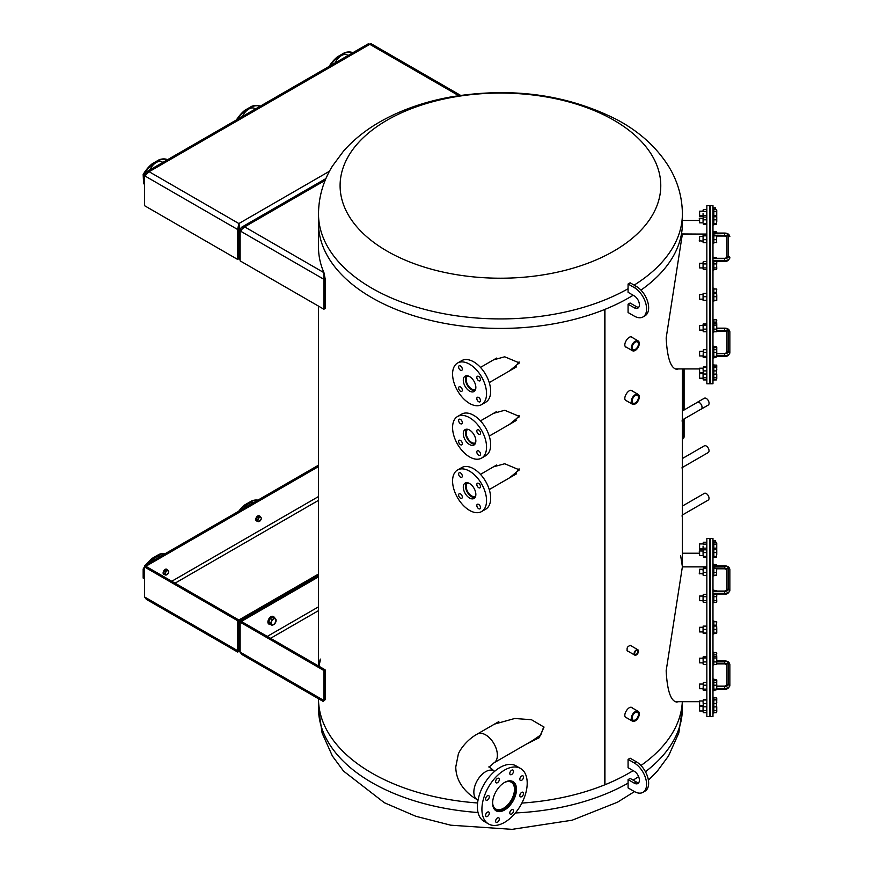<?xml version="1.0" encoding="UTF-8"?>
<svg xmlns="http://www.w3.org/2000/svg" width="873" height="873" viewBox="0 0 873 873"><rect width="100%" height="100%" fill="white"/><g stroke="black" fill="none" stroke-linecap="round" stroke-linejoin="round"><path stroke-width="1.31" d="M682.38 458.358L682.337 466.782M682.14 468.834L682.304 467.513M513.128 422.292L519.086 415.843M513.128 368.81L519.086 362.36M513.128 475.774L519.086 469.325M532.235 740.751L540.813 734.946L543.792 726.62M604.934 784.772L604.934 309.38A181.944 105.044 0 0 0 633.143 295.249A181.944 105.044 180 0 1 629.095 297.66A181.944 105.044 180 0 1 430.815 320.435A181.944 105.044 180 0 1 318.503 223.39A181.944 105.044 0 0 0 416.356 316.539A181.944 105.044 0 0 0 604.673 309.489L604.673 784.871A181.944 105.044 0 0 1 521.868 803.084A181.944 105.044 0 0 0 633.143 770.63A181.944 105.044 0 0 1 604.934 784.772L604.673 784.554M640.957 765.501A181.944 105.044 0 0 0 682.315 701.696A181.944 105.044 0 0 1 640.957 765.501M478.033 812.523A181.944 105.044 0 0 1 318.503 708.276L318.503 698.771A181.944 105.044 0 0 0 477.596 802.985A181.944 105.044 0 0 1 318.503 698.771L318.503 698.738M640.957 290.12A181.944 105.044 0 0 0 682.391 223.39A181.944 105.044 180 0 1 640.957 290.12M145.846 175.047L144.602 174.327L144.602 175.779L237.62 229.479L238.853 228.759L238.875 223.543L240.119 229.479L241.777 227.133L244.636 226.871L240.119 230.919L240.119 260.863L323.883 309.228L325.127 308.507A181.944 105.044 180 0 1 325.116 308.518L325.127 278.574A181.944 105.044 180 0 1 325.116 278.552L323.883 279.284L323.938 272.66A181.944 105.044 180 0 1 318.503 247.157L318.503 213.885C318.667 196.785 323.305 180.875 332.395 166.132L343.58 151.029C354.7 138.534 368.297 127.993 384.371 119.415C404.188 108.852 426.308 101.377 450.752 96.968C512.08 86.864 567.679 94.535 617.527 119.972C639.505 131.79 656.518 147.221 668.565 166.263C677.612 180.962 682.217 196.84 682.391 213.885A181.944 105.044 180 0 1 634.136 285.122M323.883 670.519L240.119 622.154L241.352 621.445L325.116 669.809L325.116 699.753L323.883 700.473L323.883 670.519L325.116 669.809A181.944 105.044 180 0 1 325.116 669.798L325.127 699.764A181.944 105.044 180 0 1 325.116 699.753L323.719 700.681M526.692 743.949L539.154 737.761L544.021 727.111L531.471 719.723L514.732 718.49L494.478 724.121M509.461 370.938L519.217 362.862L504.703 356.795L493.507 359.872M509.461 424.409L519.217 416.345L504.703 410.266L493.507 413.355M509.461 477.891L519.217 469.827L504.703 463.749L493.507 466.826M680.645 555.719L682.391 566.73L666.164 670.748C667.212 690.554 670.693 700.986 676.608 702.045L678.539 701.696M706.846 234.117L682.391 233.964L666.164 337.982C667.212 357.788 670.693 368.22 676.608 369.279L678.539 368.93M632.619 337.709L631.987 337.142C628.538 334.796 622.089 345.228 626.072 347.247L626.923 347.53M632.619 391.191L631.987 390.624C628.538 388.278 622.089 398.71 626.072 400.718L626.923 401.013M631.157 645.867L630.721 645.431C627.545 646.085 626.443 647.962 627.425 651.062L628.036 651.225M632.619 708.145L631.987 707.577C628.538 705.231 622.089 715.664 626.072 717.671L626.923 717.966M682.38 505.893L682.337 514.317M682.14 516.38L682.304 515.048M682.38 410.823L682.337 419.236M682.14 421.299L682.304 419.978M628.069 312.512A181.944 105.044 180 0 1 628.069 312.523L628.069 304.197L634.245 307.765A7.279 4.201 -120 0 0 637.879 308.125A7.279 4.201 -120 0 0 638.992 302.298A7.279 4.201 -120 0 0 634.245 295.882L628.069 292.313L628.069 283.998L634.245 287.566A17.471 10.083 60 0 1 645.649 302.953A17.471 10.083 60 0 1 642.975 316.954A17.471 10.083 60 0 1 634.245 316.091L628.069 312.523M630.12 303.007L628.069 304.197M628.069 779.589L628.069 787.904L634.245 791.473A17.471 10.083 -120 0 0 642.975 792.335A17.471 10.083 -120 0 0 645.649 778.345A17.471 10.083 -120 0 0 634.245 762.947L628.069 759.379L628.069 767.705L634.245 771.263A7.279 4.201 60 0 1 638.992 777.679A7.279 4.201 60 0 1 637.879 783.518A7.279 4.201 60 0 1 634.245 783.157L628.069 779.589L630.131 778.4L636.297 781.968A7.279 4.201 60 0 0 638.763 782.655M628.069 759.379L630.131 758.19L636.297 761.758A17.471 10.083 -120 0 1 647.711 777.156A17.471 10.083 -120 0 1 645.038 791.145L642.975 792.335M613.817 251.097A160.337 92.571 180 0 1 345.566 209.607A160.337 92.571 180 0 1 541.937 96.226A160.337 92.571 180 0 1 613.817 251.097M706.846 566.817L682.391 566.817M706.846 566.893L682.391 566.893L682.391 513.695M709.76 538.39L709.76 716.547L706.846 716.547L706.846 538.39L709.76 538.39L709.76 716.547L710.633 716.547L710.633 538.39L710.633 716.547L712.968 716.547L712.968 538.39L709.76 538.39M716.744 663.284L724.612 663.284A2.324 1.342 180 0 1 726.936 664.626L726.936 685.469M716.744 661.243L724.612 661.243A3.721 2.15 180 0 1 728.333 663.393L728.333 684.236A1.397 1.146 180 0 0 726.936 685.349L726.936 664.539A2.324 1.342 0 0 0 724.612 663.185L716.744 663.185L716.438 664.495L716.744 663.796M716.744 688.491L724.612 688.491A5.238 3.023 0 0 0 729.85 685.469L729.85 685.381A5.238 3.023 180 0 1 724.612 688.404L716.744 688.404M716.744 660.916L724.612 660.916C727.624 660.948 729.37 662.16 729.85 664.539L729.85 685.381A1.397 1.146 180 0 0 728.453 684.236L728.453 663.393A3.841 2.215 0 0 0 724.612 661.177L716.744 661.177M724.612 688.83L724.612 689.092C726.936 689.572 728.682 688.371 729.85 685.469L729.85 685.381M712.968 566.162L724.612 566.162A3.721 2.15 180 0 1 728.333 568.312L728.333 589.155A1.397 1.146 180 0 0 726.936 590.268L726.936 569.458A2.324 1.342 0 0 0 724.612 568.116L716.7 567.985M712.968 593.422L724.612 593.422A5.238 3.023 0 0 0 729.85 590.399L729.85 590.301A5.238 3.023 180 0 1 724.612 593.324L712.968 593.324M712.968 565.846L724.612 565.846C727.624 565.879 729.37 567.079 729.85 569.458L729.85 590.301A1.397 1.146 180 0 0 728.453 589.155L728.453 568.312A3.841 2.215 0 0 0 724.612 566.097L712.968 566.097M712.968 713.023L713.841 713.023L713.841 697.287L712.968 697.287M716.438 700.004L716.438 706.955L716.744 699.819L713.841 700.004M713.841 703.671L716.438 703.671M716.438 699.633L713.841 699.633M713.841 706.955L716.744 706.781L716.744 711.746M699.6 705.624L699.6 700.964L699.6 705.624L703.071 705.624M703.071 701.837L703.376 706.955L703.071 701.837M703.376 699.633L706.846 699.819L706.846 706.803L703.071 706.781L703.071 708.516L703.376 706.508M703.376 700.004L706.541 700.004M703.376 703.671L706.541 703.671M715.587 542.242L715.587 540.889L712.968 540.889M715.587 540.594L712.968 540.594L715.587 540.889M703.071 689.725L703.376 682.457L703.158 690.052M706.846 689.725L706.846 683.057M703.376 682.457L706.541 682.457M703.376 690.325L706.541 690.325M703.376 689.135L706.541 689.135M703.376 685.196L706.541 685.196M703.202 656.791L706.541 656.54L706.846 663.796M703.071 663.796L703.376 656.54M703.071 657.238L703.202 664.244M706.541 656.54L706.846 657.238M703.376 664.495L706.541 664.495M703.376 661.92L706.541 661.92M703.376 657.936L706.541 657.936M703.071 633.1L703.071 631.234L703.071 633.1M703.071 627.752L703.071 631.234L703.071 627.752M703.071 626.116L706.846 626.116L706.846 633.111M703.376 633.176L706.541 633.176M703.376 633.023L706.541 633.023M703.376 629.455L706.541 629.455M703.071 601.552L703.071 598.692L703.267 602.228M703.267 594.535L703.071 598.692L703.071 595.2M706.846 595.2L706.846 601.552M703.376 602.392L706.541 602.392M703.376 600.7L706.541 600.7M703.376 596.685L706.541 596.685M703.376 594.36L706.541 594.36M703.376 567.723L703.071 573.943L703.376 567.723L706.846 568.159L706.846 573.943L706.541 575.427L703.376 575.427L703.071 573.943L703.114 575.154M699.284 573.528L699.6 569.24L703.071 569.24L703.071 570.538M703.376 572.459L706.541 572.459M703.376 568.607L706.541 568.607M703.071 551.038L703.071 554.486L703.376 549.488L703.071 551.038L699.6 550.95L699.6 555.599L703.071 555.599M703.376 552.587L706.541 552.587L706.846 549.826L703.071 549.826M706.541 552.587L706.846 556.712M703.376 557.061L706.541 557.061M703.376 556.374L706.541 556.374M703.376 550.306L703.092 549.728M703.071 546.138L703.071 549.226L703.071 546.138M703.332 542.329L703.071 543.181L703.376 542.242L706.541 542.242L706.541 550.306M703.071 543.181L703.376 542.242M706.541 542.242L706.846 543.181M703.376 548.157L706.541 548.157M703.376 544.119L706.541 544.119M703.071 711.746L703.332 712.608M706.541 706.508L706.846 711.746M703.071 708.516L703.071 711.615L703.071 708.516M703.376 712.684L706.541 712.684M703.376 710.535L706.541 710.535M712.968 690.761L713.841 690.761L713.841 678.987L712.968 678.987M712.968 664.888L713.841 664.888L713.841 652.186L712.968 652.186M712.968 633.973L713.841 633.973L713.841 620.954L712.968 620.954M712.968 602.741L713.841 602.741L713.841 594.011L724.612 594.011L724.612 591.381A3.841 2.215 0 0 0 728.453 589.155M712.968 575.94L713.841 575.94L713.841 567.199L712.968 567.199M712.968 557.64L713.841 557.64L713.841 548.975M712.968 548.91L713.841 548.91L713.841 541.904L712.968 541.904M713.841 565.846L713.841 564.165L712.968 564.165M713.841 591.054L713.841 590.05L712.968 590.05M713.841 682.457L716.438 682.457L716.744 683.832L716.744 689.725L713.841 690.325M713.841 685.196L716.438 685.196M716.744 683.057L716.438 682.457M713.841 689.135L716.438 689.135M699.6 688.721L699.6 684.061L699.6 688.721L703.071 688.721M716.744 689.725L716.657 682.741M713.841 656.54L716.438 656.54L716.744 657.238L716.744 663.207L716.613 656.791M716.438 656.54L716.744 657.238M713.841 657.936L716.438 657.936M713.841 664.495L716.438 664.495M713.841 661.92L716.438 661.92M699.6 662.847L699.6 658.187L699.6 662.847L703.071 662.847M716.613 664.244L716.744 663.207M713.841 626.039L716.438 626.039L716.744 627.752L716.744 633.1L713.841 633.176M713.841 621.751L716.438 621.751L716.438 633.176M713.841 633.023L716.438 633.023M713.841 629.455L716.438 629.455M699.6 631.943L699.6 627.283L699.6 631.943L703.071 631.943M713.841 594.36L716.438 594.36L716.744 595.528L716.438 602.392L713.841 602.392M716.744 595.2L716.438 594.36M713.841 600.7L716.438 600.7M713.841 596.685L716.438 596.685M699.6 600.7L699.6 596.052L699.6 600.7L703.071 600.7M716.744 601.552L716.547 594.535M713.841 567.723L716.744 568.159L716.438 575.427L716.744 568.083M713.841 575.427L716.744 574.98M713.841 572.459L716.438 572.459M713.841 568.607L716.438 568.607M699.6 569.24L699.6 573.845M713.841 557.061L716.438 557.061M716.438 556.374L716.744 554.486L716.438 556.374L713.841 556.374M716.438 552.587L716.744 554.486L716.744 551.038L716.438 552.587L713.841 552.587M716.744 549.826L716.744 551.038L716.438 549.488L713.841 549.488M699.284 551.267L699.6 555.599M713.841 548.157L716.438 548.157L716.438 550.306M713.841 544.119L716.438 544.119L716.438 548.157M713.841 542.242L716.438 542.242L716.438 544.119M699.6 548.604L699.6 543.944L699.6 548.604L703.071 548.604M716.722 549.728L716.744 543.181M713.841 564.602L716.438 564.602L716.744 565.977M716.744 565.202L716.438 564.602M716.744 565.846L716.657 564.875M716.744 593.826L716.438 595.812M716.438 590.432L716.744 591.13L716.438 590.432L713.841 590.432M713.841 625.166L716.438 625.166L716.744 626.945M716.744 621.827L716.438 625.166M713.841 654.87L716.438 654.87L716.744 657.02M713.841 652.535L716.438 652.535L716.438 654.87M716.744 653.375L716.438 652.535M716.744 656.878L716.547 652.709M713.841 680.394L716.438 680.394L716.722 682.861M713.841 679.51L716.438 679.51L716.438 680.394M716.744 679.947L716.744 682.326M713.841 697.865L716.438 697.865L716.744 699.426L716.722 698.105M716.744 702.863L716.744 701.837M716.438 706.508L716.482 712.608M713.841 710.535L716.438 710.535M713.841 712.684L716.438 712.684M699.6 710.982L699.6 706.322L699.6 710.982L703.071 710.982M706.846 234.051L682.391 234.051M709.76 205.613L709.76 383.771L706.846 383.771L706.846 205.613L709.76 205.613L709.76 383.771L710.633 383.771L710.633 205.613L710.633 383.771L712.968 383.771L712.968 205.613L709.76 205.613M716.744 328.477L724.612 328.477A3.721 2.15 180 0 1 728.333 330.627L728.333 351.47A1.397 1.146 180 0 0 726.936 352.583L726.936 352.703M728.333 351.47A3.721 2.15 180 0 1 724.612 353.62L726.947 352.572L726.936 331.762A2.324 1.342 0 0 0 724.612 330.42L716.744 330.42L716.438 331.729L716.744 331.031M716.744 355.726L724.612 355.726A5.238 3.023 0 0 0 729.85 352.703L729.85 352.605A5.238 3.023 180 0 1 724.612 355.627L716.744 355.627M716.744 328.15L724.612 328.15C727.624 328.183 729.37 329.383 729.85 331.762L729.85 352.605A1.397 1.146 180 0 0 728.453 351.47L728.453 330.627A3.841 2.215 0 0 0 724.612 328.412L716.744 328.412M712.968 233.397L724.612 233.397A3.721 2.15 180 0 1 728.333 235.546L728.333 256.389A1.397 1.146 180 0 0 726.936 257.502L726.936 257.622M728.333 256.389A3.721 2.15 180 0 1 724.612 258.539L726.947 257.491L726.936 236.692A2.324 1.342 0 0 0 724.612 235.339L716.7 235.219M712.968 260.645L724.612 260.645A5.238 3.023 0 0 0 729.85 257.622L729.85 257.535A5.238 3.023 180 0 1 724.612 260.558L712.968 260.558M724.612 260.983L724.612 261.245C726.936 261.725 728.682 260.525 729.85 257.622L729.85 257.535A1.397 1.146 180 0 0 728.453 256.389L728.453 235.546A3.841 2.215 0 0 0 724.612 233.331L712.968 233.331M712.968 380.257L713.841 380.257L713.841 364.521L712.968 364.521M716.438 367.238L716.438 374.19L716.744 367.053L713.841 367.238M713.841 370.894L716.438 370.894M713.841 366.867L716.733 367.009M713.841 374.19L716.744 374.004L716.744 378.98M699.6 372.858L699.6 368.199L699.6 372.858L703.071 372.858M703.071 369.061L703.376 374.19L703.071 369.061M703.376 366.867L706.846 367.053L706.846 374.037L703.071 374.004L703.071 375.75L703.376 373.731M703.376 367.238L706.541 367.238M703.376 370.894L706.541 370.894M715.587 209.476L715.587 208.112L712.968 208.112M715.587 207.829L712.968 207.829L715.587 208.112M703.071 356.959L703.376 349.691L703.158 357.286M706.846 356.959L706.846 350.291M703.376 349.691L706.541 349.691M703.376 357.559L706.541 357.559M703.376 356.359L706.541 356.359M703.376 352.43L706.541 352.43M703.202 324.025L706.541 323.774L706.846 331.031M703.071 331.031L703.376 323.774M703.071 324.472L703.202 331.467M706.541 323.774L706.846 324.472M703.376 331.729L706.541 331.729M703.376 329.143L706.541 329.143M703.376 325.171L706.541 325.171M703.071 300.334L703.071 298.468L703.071 300.334M703.071 294.976L703.071 298.468L703.071 294.976M703.071 293.35L706.846 293.35L706.846 300.334M703.376 300.41L706.541 300.41M703.376 300.257L706.541 300.257M703.376 296.689L706.541 296.689M703.071 268.775L703.071 265.927L703.267 269.451M703.267 261.758L703.071 265.927L703.071 262.435M706.846 262.435L706.846 268.775M703.376 269.626L706.541 269.626M703.376 267.935L706.541 267.935M703.376 263.919L706.541 263.919M703.376 261.594L706.541 261.594M703.114 235.219L703.071 241.177L703.071 235.394L706.846 235.394L706.541 242.65L703.376 242.65L703.071 241.177L703.114 242.388M703.376 239.693L706.541 239.693M703.376 235.841L706.541 235.841M703.071 218.272L703.071 221.72L703.376 216.722L703.071 218.272L699.6 218.174L699.6 222.833L703.071 222.833M703.376 219.821L706.541 219.821L706.846 217.061L703.071 217.061M706.541 219.821L706.846 223.946M703.376 224.285L706.541 224.285M703.376 223.608L706.541 223.608M703.376 217.53L703.092 216.962M703.071 213.372L703.071 216.46L703.071 213.372M703.332 209.553L703.071 210.415L703.376 209.476L706.541 209.476L706.541 217.53M703.071 210.415L703.376 209.476M706.541 209.476L706.846 210.415M703.376 215.38L706.541 215.38M703.376 211.353L706.541 211.353M703.071 378.98L703.332 379.831M706.541 373.731L706.846 378.98M703.071 375.75L703.071 378.838L703.071 375.75M703.376 379.919L706.541 379.919M703.376 377.769L706.541 377.769M712.968 357.995L713.841 357.995L713.841 346.221L712.968 346.221M712.968 332.111L713.841 332.111L713.841 319.42L712.968 319.42M712.968 301.207L713.841 301.207L713.841 288.177L712.968 288.177M712.968 269.975L713.841 269.975L713.841 261.245L724.612 261.245L724.612 258.604A3.841 2.215 0 0 0 728.453 256.389M712.968 243.163L713.841 243.163L713.841 234.433L712.968 234.433M712.968 224.874L713.841 224.874L713.841 216.198M712.968 216.144L713.841 216.144L713.841 209.138L712.968 209.138M713.841 233.069L713.841 231.4L712.968 231.4M713.841 258.288L713.841 257.273L712.968 257.273M713.841 349.691L716.438 349.691L716.744 351.055L716.744 356.959L713.841 357.559M713.841 352.43L716.438 352.43M716.744 350.291L716.438 349.691M713.841 356.359L716.438 356.359M699.6 355.955L699.6 351.295L699.6 355.955L703.071 355.955M716.744 356.959L716.657 349.964M713.841 323.774L716.438 323.774L716.744 324.472L716.744 330.431L716.613 324.025M716.438 323.774L716.744 325.062M713.841 325.171L716.438 325.171M713.841 331.729L716.438 331.729M713.841 329.143L716.438 329.143M699.6 330.081L699.6 325.422L699.6 330.081L703.071 330.081M716.613 331.467L716.744 330.431M713.841 293.273L716.438 293.273L716.744 294.976L716.744 300.334L713.841 300.41M713.841 288.985L716.438 288.985L716.438 300.41M713.841 300.257L716.438 300.257M713.841 296.689L716.438 296.689M699.6 299.166L699.6 294.517L699.6 299.166L703.071 299.166M713.841 261.594L716.438 261.594L716.744 262.751L716.438 269.626L713.841 269.626M716.744 262.435L716.438 261.594M713.841 267.935L716.438 267.935M713.841 263.919L716.438 263.919M699.6 267.935L699.6 263.275L699.6 267.935L703.071 267.935M716.744 268.775L716.547 261.758M713.841 234.946L716.744 235.394L716.438 242.65L716.744 235.306M713.841 242.65L716.744 242.214M713.841 239.693L716.438 239.693M713.841 235.841L716.438 235.841M703.071 241.134L699.284 240.806L699.6 236.474L699.6 241.068M713.841 224.285L716.438 224.285M716.438 223.608L716.744 221.72L716.438 223.608L713.841 223.608M716.438 219.821L716.744 221.72L716.744 218.272L716.438 219.821L713.841 219.821M716.744 217.061L716.744 218.272L716.438 216.722L713.841 216.722M699.284 218.501L699.6 222.833M713.841 215.38L716.438 215.38L716.438 217.53M713.841 211.353L716.438 211.353L716.438 215.38M713.841 209.476L716.438 209.476L716.438 211.353M699.6 215.827L699.6 211.179L699.6 215.827L703.071 215.827M716.722 216.962L716.744 210.415M713.841 231.836L716.438 231.836L716.744 233.2M716.744 232.425L716.438 231.836M716.744 233.069L716.657 232.109M716.744 261.049L716.438 263.035M716.438 257.666L716.744 258.364L716.438 257.666L713.841 257.666M713.841 292.39L716.438 292.39L716.744 294.179M716.744 289.061L716.438 292.39M713.841 322.093L716.438 322.093L716.744 324.254M713.841 319.769L716.438 319.769L716.438 322.093M716.744 320.609L716.438 319.769M716.744 324.101L716.547 319.933M713.841 347.629L716.438 347.629L716.722 350.084M713.841 346.734L716.438 346.734L716.438 347.629M716.744 347.181L716.744 349.549M713.841 365.1L716.438 365.1L716.744 366.649L716.722 365.34M716.744 370.097L716.744 369.061M716.438 373.731L716.482 379.831M713.841 377.769L716.438 377.769M713.841 379.919L716.438 379.919M699.6 378.216L699.6 373.557L699.6 378.216L703.071 378.216M628.069 283.998L630.131 282.808L636.297 286.377A17.471 10.083 60 0 1 647.711 301.763A17.471 10.083 60 0 1 645.038 315.764L642.975 316.954M630.131 303.018L636.297 306.576A7.279 4.201 -120 0 0 638.763 307.274M320.249 660.479A181.944 105.044 0 0 0 319.114 666.339M320.249 659.06A181.944 105.044 0 0 0 318.94 666.241M323.839 700.746L323.316 701.521L323.883 700.473L240.119 652.109L240.119 620.714L318.503 575.46L240.119 620.714L241.352 621.434L318.503 576.889M240.119 652.109L241.777 654.444L323.316 701.521M237.652 652.055L146.271 599.304L144.602 596.968L237.62 650.669L238.853 649.949L238.875 651.389L237.652 652.055L237.62 620.714L144.602 567.014L144.602 565.573L318.503 465.178M144.602 565.573L145.846 566.282L318.503 466.608M144.602 596.968L144.602 567.014L145.846 566.282L238.853 620.005L237.62 620.714M240.119 650.669L238.886 649.949L238.853 620.005L318.503 574.041M238.886 649.949L238.886 620.005L240.119 620.714L240.119 622.154M240.097 652.055L238.875 651.389M325.116 308.518L325.116 278.563L323.938 272.66L244.636 226.871L325.16 180.373M323.883 309.228L323.883 279.284L240.119 230.919L240.119 229.479L241.352 230.188M144.602 174.327L146.271 171.992L149.119 171.719L144.602 175.779L144.602 205.722L237.62 259.423L238.853 258.714L238.853 228.759L238.886 258.714L240.119 259.423M460.606 95.375L371.014 43.65L369.792 44.327L368.57 43.65L146.271 171.992M237.62 259.423L237.62 229.479L238.875 223.543L329.459 171.239M238.875 224.972L238.886 228.759L240.119 229.479L240.119 230.919M352.888 52.696A26.201 15.125 120 0 0 344.475 52.762L337.469 56.8A26.201 15.125 120 0 0 329.045 66.468M348.131 55.446L347.312 54.977A11.644 6.722 120 0 0 341.485 55.556A11.644 6.722 120 0 0 334.948 63.063M330.18 65.813A26.201 15.125 -60 0 1 337.982 57.094L344.988 53.057A26.201 15.125 -60 0 1 352.79 52.762M684.083 418.942L684.083 436.773A1.801 1.037 120 0 1 682.806 438.988L682.391 439.228M684.083 410.004L684.083 368.93M682.806 438.268L683.472 437.133L683.472 419.302M683.472 410.365L683.472 368.93M257.982 500.109A26.201 15.125 120 0 0 251.839 500.807L244.844 504.856A26.201 15.125 120 0 0 238.689 511.251M253.65 502.619A11.644 6.722 120 0 0 248.849 503.601A11.644 6.722 120 0 0 244.058 508.162M240.075 510.454A26.201 15.125 -60 0 1 245.357 505.151L252.352 501.113A26.201 15.125 -60 0 1 257.633 500.316M165.357 553.591A26.201 15.125 120 0 0 159.202 554.29L152.208 558.327A26.201 15.125 120 0 0 146.064 564.733M144.602 566.741A26.201 15.125 120 0 0 143.15 569.032L143.15 578.057L143.663 569.327A26.201 15.125 -60 0 1 144.602 567.81M161.025 556.09A11.644 6.722 120 0 0 156.223 557.083A11.644 6.722 120 0 0 151.422 561.634M147.439 563.936A26.201 15.125 -60 0 1 152.72 558.633L159.726 554.584A26.201 15.125 -60 0 1 164.997 553.798M144.602 578.777A26.201 15.125 -60 0 1 143.663 578.352M260.263 106.179A26.201 15.125 120 0 0 251.839 106.244L244.844 110.282A26.201 15.125 120 0 0 236.419 119.95M255.494 108.929L254.676 108.459A11.644 6.722 120 0 0 248.849 109.038A11.644 6.722 120 0 0 242.312 116.546M237.554 119.295A26.201 15.125 -60 0 1 245.357 110.576L252.352 106.539A26.201 15.125 -60 0 1 260.154 106.244M167.627 159.661A26.201 15.125 120 0 0 159.202 159.726L152.208 163.764A26.201 15.125 120 0 0 143.15 174.458L143.663 183.788L143.663 174.753A26.201 15.125 -60 0 1 152.72 164.059L159.726 160.021A26.201 15.125 -60 0 1 167.529 159.715M162.869 162.411L162.04 161.942A11.644 6.722 120 0 0 156.223 162.509A11.644 6.722 120 0 0 149.687 170.017M144.602 184.214A26.201 15.125 -60 0 1 143.663 183.788M257.579 521.148A2.914 1.681 -60 0 1 256.76 521.039A2.914 1.681 -60 0 1 256.313 518.704A2.914 1.681 -60 0 1 258.222 516.139A2.914 1.681 -60 0 1 259.674 515.998A2.914 1.681 -60 0 1 260.176 516.652M256.575 520.897A2.914 1.681 -60 0 1 256.356 520.799A2.914 1.681 -60 0 1 255.909 518.464A2.914 1.681 -60 0 1 257.808 515.899A2.914 1.681 -60 0 1 259.259 515.757A2.914 1.681 -60 0 1 259.456 515.899M164.942 574.63A2.914 1.681 -60 0 1 164.135 574.521A2.914 1.681 -60 0 1 163.688 572.186A2.914 1.681 -60 0 1 165.586 569.622A2.914 1.681 -60 0 1 167.049 569.48A2.914 1.681 -60 0 1 167.54 570.124M163.938 574.379A2.914 1.681 -60 0 1 163.72 574.281A2.914 1.681 -60 0 1 163.273 571.946A2.914 1.681 -60 0 1 165.172 569.382A2.914 1.681 -60 0 1 166.634 569.24A2.914 1.681 -60 0 1 166.819 569.382M257.579 520.341L258.528 521.694L261.06 519.457L261.387 518.147L260.438 516.794L258.528 517.896L257.579 520.341L256.313 519.621L257.273 517.165L258.528 517.896M258.528 521.694L256.313 519.621M257.273 517.165L259.172 516.063L260.438 516.794M261.06 519.457A2.324 1.342 -60 0 1 259.63 521.236A2.324 1.342 -60 0 1 258.201 521.105A2.324 1.342 -60 0 1 258.201 519.206A2.324 1.342 120 0 1 259.63 517.427A2.324 1.342 -60 0 1 261.06 517.558A2.324 1.342 -60 0 1 261.06 519.457M164.953 573.823L165.903 575.176L168.424 572.939L168.751 571.629L167.802 570.276L165.903 571.379L164.953 573.823L163.688 573.092L164.637 570.647L165.903 571.379M165.903 575.176L163.688 573.092M164.637 570.647L166.536 569.545L167.802 570.276M168.424 572.939A2.324 1.342 -60 0 1 166.994 574.718A2.324 1.342 -60 0 1 165.575 574.587A2.324 1.342 -60 0 1 165.575 572.688A2.324 1.342 120 0 1 166.994 570.909A2.324 1.342 -60 0 1 168.424 571.04A2.324 1.342 -60 0 1 168.424 572.939M273.456 616.687A4.365 2.521 120 0 0 273.162 616.469A4.365 2.521 120 0 0 268.306 620.016A4.365 2.521 120 0 0 268.797 624.031A4.365 2.521 120 0 0 269.135 624.173M274.537 617.8A4.365 2.521 120 0 0 273.784 616.829A4.365 2.521 120 0 0 268.928 620.365A4.365 2.521 120 0 0 269.419 624.391A4.365 2.521 120 0 0 270.641 624.544M272.016 619.634L270.586 623.311L272.016 625.341L273.653 624.642L275.803 621.991L275.803 619.132L274.864 617.986L272.016 619.634L270.172 618.575L273.031 616.927L274.864 617.986M272.016 625.341L268.742 622.253L270.172 618.575M268.742 622.253L270.586 623.311M273.653 624.642A3.492 2.019 -60 0 1 271.514 624.457A3.492 2.019 -60 0 1 271.514 621.598A3.492 2.019 -60 0 1 273.653 618.946A3.492 2.019 120 0 1 275.803 619.132A3.492 2.019 -60 0 1 275.803 621.991A3.492 2.019 -60 0 1 273.653 624.642M518.988 362.099A8.774 5.063 60 0 1 518.878 363.801M474.999 390.602A8.774 5.063 60 0 1 467.241 385.179A8.774 5.063 60 0 1 466.411 375.739M475.621 389.249A7.726 4.463 60 0 1 475.49 389.336A7.726 4.463 60 0 1 467.764 384.873A7.726 4.463 60 0 1 467.764 375.947A7.726 4.463 60 0 1 467.895 375.87M460.464 386.946A2.619 1.517 -120 0 0 459.154 386.815A2.619 1.517 -120 0 0 459.154 389.838A2.619 1.517 -120 0 0 461.773 391.344A2.619 1.517 -120 0 0 462.177 389.249A2.619 1.517 -120 0 0 460.464 386.946M478.666 401.722A2.619 1.517 -120 0 0 479.975 401.853A2.619 1.517 -120 0 0 479.975 398.83A2.619 1.517 -120 0 0 477.356 397.313A2.619 1.517 -120 0 0 476.953 399.419A2.619 1.517 -120 0 0 478.666 401.722M469.565 403.435A24.018 13.87 -120 0 0 481.569 404.625A24.018 13.87 -120 0 0 481.58 376.896A24.018 13.87 -120 0 0 457.561 363.026A24.018 13.87 -120 0 0 453.873 382.276A24.018 13.87 -120 0 0 469.565 403.435M469.565 391.082A8.883 5.129 -120 0 0 474.006 391.519A8.883 5.129 -120 0 0 474.006 381.261A8.883 5.129 -120 0 0 465.123 376.143A8.883 5.129 -120 0 0 463.77 383.258A8.883 5.129 -120 0 0 469.565 391.082M478.666 376.438A2.619 1.517 -120 0 0 477.356 376.307A2.619 1.517 -120 0 0 477.356 379.329A2.619 1.517 -120 0 0 479.975 380.846A2.619 1.517 -120 0 0 480.379 378.74A2.619 1.517 -120 0 0 478.666 376.438M460.464 370.207A2.619 1.517 -120 0 0 461.773 370.338A2.619 1.517 -120 0 0 461.773 367.315A2.619 1.517 -120 0 0 459.154 365.798A2.619 1.517 -120 0 0 458.762 367.904A2.619 1.517 -120 0 0 460.464 370.207M481.569 404.625L485.694 402.246A24.018 13.87 -120 0 0 485.694 374.517A24.018 13.87 -120 0 0 461.675 360.647L457.561 363.026M518.988 415.581A8.774 5.063 60 0 1 518.878 417.283M474.999 444.084A8.774 5.063 60 0 1 467.241 438.65A8.774 5.063 60 0 1 466.411 429.221M475.621 442.731A7.726 4.463 60 0 1 475.49 442.818A7.726 4.463 60 0 1 467.764 438.355A7.726 4.463 60 0 1 467.764 429.429A7.726 4.463 60 0 1 467.895 429.352M518.988 469.052A8.774 5.063 60 0 1 518.878 470.765M474.999 497.566A8.774 5.063 60 0 1 467.241 492.132A8.774 5.063 60 0 1 466.411 482.704M475.621 496.213A7.726 4.463 60 0 1 475.49 496.29A7.726 4.463 60 0 1 467.764 491.837A7.726 4.463 60 0 1 467.764 482.911A7.726 4.463 60 0 1 467.895 482.834M460.464 440.418A2.619 1.517 -120 0 0 459.154 440.298A2.619 1.517 -120 0 0 459.154 443.32A2.619 1.517 -120 0 0 461.773 444.826A2.619 1.517 -120 0 0 462.177 442.731A2.619 1.517 -120 0 0 460.464 440.418M478.666 455.204A2.619 1.517 -120 0 0 479.975 455.335A2.619 1.517 -120 0 0 479.975 452.312A2.619 1.517 -120 0 0 477.356 450.795A2.619 1.517 -120 0 0 476.953 452.901A2.619 1.517 -120 0 0 478.666 455.204M469.565 456.917A24.018 13.87 -120 0 0 481.569 458.107A24.018 13.87 -120 0 0 481.58 430.378A24.018 13.87 -120 0 0 457.561 416.508A24.018 13.87 -120 0 0 453.873 435.758A24.018 13.87 -120 0 0 469.565 456.917M469.565 444.553A8.883 5.129 -120 0 0 474.006 445.001A8.883 5.129 -120 0 0 474.006 434.743A8.883 5.129 -120 0 0 465.123 429.614A8.883 5.129 -120 0 0 463.77 436.729A8.883 5.129 -120 0 0 469.565 444.553M478.666 429.92A2.619 1.517 -120 0 0 477.356 429.789A2.619 1.517 -120 0 0 477.356 432.812A2.619 1.517 -120 0 0 479.975 434.328A2.619 1.517 -120 0 0 480.379 432.222A2.619 1.517 -120 0 0 478.666 429.92M460.464 423.689A2.619 1.517 -120 0 0 461.773 423.82A2.619 1.517 -120 0 0 461.773 420.797A2.619 1.517 -120 0 0 459.154 419.28A2.619 1.517 -120 0 0 458.762 421.386A2.619 1.517 -120 0 0 460.464 423.689M481.569 458.107L485.694 455.728A24.018 13.87 -120 0 0 485.694 427.999A24.018 13.87 -120 0 0 461.675 414.129L457.561 416.508M460.464 493.9A2.619 1.517 -120 0 0 459.154 493.769A2.619 1.517 -120 0 0 459.154 496.802A2.619 1.517 -120 0 0 461.773 498.308A2.619 1.517 -120 0 0 462.177 496.213A2.619 1.517 -120 0 0 460.464 493.9M478.666 508.686A2.619 1.517 -120 0 0 479.975 508.817A2.619 1.517 -120 0 0 479.975 505.794A2.619 1.517 -120 0 0 477.356 504.278A2.619 1.517 -120 0 0 476.953 506.373A2.619 1.517 -120 0 0 478.666 508.686M469.565 510.399A24.018 13.87 -120 0 0 481.569 511.589A24.018 13.87 -120 0 0 481.58 483.86A24.018 13.87 -120 0 0 457.561 469.99A24.018 13.87 -120 0 0 453.873 489.24A24.018 13.87 -120 0 0 469.565 510.399M469.565 498.036A8.883 5.129 -120 0 0 474.006 498.483A8.883 5.129 -120 0 0 474.006 488.225A8.883 5.129 -120 0 0 465.123 483.096A8.883 5.129 -120 0 0 463.77 490.211A8.883 5.129 -120 0 0 469.565 498.036M478.666 483.402A2.619 1.517 -120 0 0 477.356 483.271A2.619 1.517 -120 0 0 477.356 486.294A2.619 1.517 -120 0 0 479.975 487.811A2.619 1.517 -120 0 0 480.379 485.704A2.619 1.517 -120 0 0 478.666 483.402M460.464 477.171A2.619 1.517 -120 0 0 461.773 477.302A2.619 1.517 -120 0 0 461.773 474.279A2.619 1.517 -120 0 0 459.154 472.762A2.619 1.517 -120 0 0 458.762 474.868A2.619 1.517 -120 0 0 460.464 477.171M481.569 511.589L485.694 509.21A24.018 13.87 -120 0 0 485.694 481.481A24.018 13.87 -120 0 0 461.675 467.612L457.561 469.99M682.042 420.131L701.226 409.055A3.874 2.237 -120 0 0 701.226 404.581A3.874 2.237 -120 0 0 697.352 402.344L682.391 410.987M697.014 402.54A3.929 2.27 60 0 1 697.331 402.289L704.325 398.252A3.929 2.27 60 0 1 706.29 398.448A3.929 2.27 60 0 1 708.854 401.907A3.929 2.27 60 0 1 708.254 405.061L701.259 409.099A3.929 2.27 60 0 1 700.888 409.241M697.331 402.289A3.929 2.27 60 0 1 699.295 402.486A3.929 2.27 60 0 1 701.859 405.956A3.929 2.27 60 0 1 701.259 409.099M478.033 800.115L477.302 799.701A16.642 9.603 -60 0 1 477.302 780.484A16.642 9.603 -60 0 1 493.943 770.881A16.642 9.603 120 0 0 477.302 780.484A16.642 9.603 120 0 0 477.302 799.701A16.642 9.603 120 0 0 478.044 800.061M511.338 780.964A16.642 9.603 -60 0 1 511.851 781.226A16.642 9.603 -60 0 1 514.404 794.55A16.642 9.603 -60 0 1 503.535 809.216A16.642 9.603 -60 0 1 495.209 810.035A16.642 9.603 -60 0 1 494.729 809.729M504.376 782.546A15.474 8.937 -60 0 1 511.262 782.23A15.474 8.937 -60 0 1 513.64 794.626A15.474 8.937 -60 0 1 503.535 808.267A15.474 8.937 -60 0 1 495.799 809.031A15.474 8.937 -60 0 1 492.623 802.898M488.553 823.959L484.024 821.34A32.017 18.486 -60 0 1 479.113 795.685A32.017 18.486 -60 0 1 500.033 767.465A32.017 18.486 -60 0 1 516.041 765.872L520.57 768.491A32.017 18.486 -60 0 1 520.57 805.463A32.017 18.486 -60 0 1 488.553 823.959A32.017 18.486 -60 0 1 483.642 798.293A32.017 18.486 -60 0 1 504.561 770.073A32.017 18.486 -60 0 1 520.57 768.491M511.654 809.751A2.619 1.517 -60 0 1 512.964 809.62A2.619 1.517 -60 0 1 512.964 812.654A2.619 1.517 -60 0 1 510.334 814.16A2.619 1.517 -60 0 1 509.941 812.065A2.619 1.517 -60 0 1 511.654 809.751M487.44 812.152A2.619 1.517 -60 0 1 488.749 812.021A2.619 1.517 -60 0 1 488.749 815.044A2.619 1.517 -60 0 1 486.13 816.561A2.619 1.517 -60 0 1 485.737 814.465A2.619 1.517 -60 0 1 487.44 812.152M497.468 778.41A2.619 1.517 -60 0 1 498.778 778.28A2.619 1.517 -60 0 1 498.778 781.313A2.619 1.517 -60 0 1 496.159 782.819A2.619 1.517 -60 0 1 495.755 780.724A2.619 1.517 -60 0 1 497.468 778.41M521.672 776.021A2.619 1.517 -60 0 1 522.982 775.89A2.619 1.517 -60 0 1 522.982 778.912A2.619 1.517 -60 0 1 520.363 780.429A2.619 1.517 -60 0 1 519.959 778.323A2.619 1.517 -60 0 1 521.672 776.021M504.561 782.437A16.882 9.745 -60 0 1 512.997 781.597A16.882 9.745 -60 0 1 512.997 801.098A16.882 9.745 -60 0 1 496.115 810.842A16.882 9.745 -60 0 1 493.529 797.311A16.882 9.745 -60 0 1 504.561 782.437M511.654 770.226A2.619 1.517 -60 0 1 512.964 770.095A2.619 1.517 -60 0 1 512.964 773.118A2.619 1.517 -60 0 1 510.334 774.635A2.619 1.517 -60 0 1 509.941 772.54A2.619 1.517 -60 0 1 511.654 770.226M487.44 795.783A2.619 1.517 -60 0 1 488.749 795.652A2.619 1.517 -60 0 1 488.749 798.675A2.619 1.517 -60 0 1 486.13 800.192A2.619 1.517 -60 0 1 485.737 798.086A2.619 1.517 -60 0 1 487.44 795.783M497.468 817.946A2.619 1.517 -60 0 1 498.778 817.815A2.619 1.517 -60 0 1 498.778 820.838A2.619 1.517 -60 0 1 496.159 822.355A2.619 1.517 -60 0 1 495.755 820.249A2.619 1.517 -60 0 1 497.468 817.946M521.672 792.389A2.619 1.517 -60 0 1 522.982 792.258A2.619 1.517 -60 0 1 522.982 795.281A2.619 1.517 -60 0 1 520.363 796.798A2.619 1.517 -60 0 1 519.959 794.703A2.619 1.517 -60 0 1 521.672 792.389M494.62 771.339A16.642 9.603 120 0 0 493.943 770.881L494.664 771.306M537.713 737.587L493.943 762.86A16.642 9.603 -120 0 0 493.943 743.643A16.642 9.603 -120 0 0 477.302 734.04A16.642 9.603 60 0 1 485.617 734.87A16.642 9.603 60 0 1 497.381 755.243A16.642 9.603 60 0 1 493.943 762.86L489 767.203M635.271 341.168A5.675 3.274 120 0 0 631.561 346.166A5.675 3.274 120 0 0 632.434 350.717A5.675 3.274 120 0 0 638.108 347.432A5.675 3.274 120 0 0 638.108 340.885A5.675 3.274 120 0 0 635.271 341.168M635.271 349.451A4.474 2.586 -60 0 1 633.034 349.669A4.474 2.586 -60 0 1 633.034 344.508A4.474 2.586 -60 0 1 637.508 341.921A4.474 2.586 -60 0 1 638.196 345.512A4.474 2.586 -60 0 1 635.271 349.451M635.271 394.64A5.675 3.274 120 0 0 631.561 399.648A5.675 3.274 120 0 0 632.434 404.199A5.675 3.274 120 0 0 638.108 400.914A5.675 3.274 120 0 0 638.108 394.367A5.675 3.274 120 0 0 635.271 394.64M635.271 402.933A4.474 2.586 -60 0 1 633.034 403.151A4.474 2.586 -60 0 1 633.034 397.99A4.474 2.586 -60 0 1 637.508 395.404A4.474 2.586 -60 0 1 638.196 398.994A4.474 2.586 -60 0 1 635.271 402.933M634.114 653.691A3.099 1.79 120 0 0 634.747 655.11A3.099 1.79 120 0 0 637.847 653.32A3.099 1.79 120 0 0 637.847 649.741A3.099 1.79 120 0 0 635.468 650.571A3.099 1.79 120 0 0 634.114 653.691M634.682 653.353A2.292 1.32 120 0 0 635.151 654.412A2.292 1.32 120 0 0 637.454 653.08A2.292 1.32 120 0 0 637.454 650.44A2.292 1.32 120 0 0 635.686 651.051A2.292 1.32 120 0 0 634.682 653.353M682.391 458.521L704.358 445.841A3.874 2.237 60 0 1 706.29 446.038A3.874 2.237 60 0 1 708.821 449.442A3.874 2.237 60 0 1 708.221 452.552L682.042 467.666M682.391 506.067L704.358 493.376A3.874 2.237 60 0 1 706.29 493.572A3.874 2.237 60 0 1 708.821 496.988A3.874 2.237 60 0 1 708.221 500.087L682.042 515.201M631.255 718.544A5.675 3.274 120 0 0 632.434 721.142A5.675 3.274 120 0 0 638.108 717.868A5.675 3.274 120 0 0 638.108 711.309A5.675 3.274 120 0 0 633.733 712.837A5.675 3.274 120 0 0 631.255 718.544M638.436 714.398A4.474 2.586 -60 0 1 636.482 718.905A4.474 2.586 -60 0 1 633.034 720.105A4.474 2.586 -60 0 1 633.034 714.932A4.474 2.586 -60 0 1 637.508 712.357A4.474 2.586 -60 0 1 638.436 714.398M515.354 812.97A181.944 105.044 0 0 0 628.069 783.146M633.143 780.146A181.944 105.044 0 0 0 638.621 776.621M645.453 771.721A181.944 105.044 0 0 0 682.391 708.276L682.391 701.696M628.069 288.745A181.944 105.044 180 0 1 430.149 310.766A181.944 105.044 180 0 1 318.503 213.885M716.744 686.451L724.612 686.451A3.841 2.215 0 0 0 728.453 684.236M728.333 684.236A3.721 2.15 180 0 1 724.612 686.385L716.744 686.385M716.744 663.873L724.612 663.873L724.612 661.243M716.744 689.092L724.612 689.092L724.612 686.451M729.85 664.539A1.397 1.146 180 0 0 728.453 663.393M728.333 663.393A1.397 1.146 180 0 0 726.936 664.539M712.968 591.381L724.612 591.381M728.333 589.155A3.721 2.15 180 0 1 724.612 591.305L712.968 591.305M716.744 568.214L724.612 568.214A2.324 1.342 180 0 1 726.936 569.556L724.612 568.803L724.612 566.162M729.85 569.458A1.397 1.146 180 0 0 728.453 568.312M724.612 593.749L724.612 594.011C726.936 594.491 728.682 593.291 729.85 590.399M728.333 568.312A1.397 1.146 180 0 0 726.936 569.458M716.744 353.685L724.612 353.685A3.841 2.215 0 0 0 728.453 351.47M716.744 353.358L724.612 353.358L716.744 353.62M716.744 330.518L724.612 330.518A2.324 1.342 180 0 1 726.936 331.86L724.612 331.107L724.612 328.477M724.612 356.064L724.612 353.685M729.85 331.762A1.397 1.146 180 0 0 728.453 330.627M728.333 330.627A1.397 1.146 180 0 0 726.936 331.762M712.968 258.604L724.612 258.604M712.968 258.288L724.612 258.288L712.968 258.539M716.744 235.437L724.612 235.437A2.324 1.342 180 0 1 726.936 236.779L724.612 236.026L724.612 233.397M712.968 233.069L724.612 233.069C727.624 233.102 729.37 234.313 729.85 236.692A1.397 1.146 180 0 0 728.453 235.546M728.333 235.546A1.397 1.146 180 0 0 726.936 236.692M634.245 762.947L636.297 761.758M634.245 783.157L636.297 781.968M636.297 286.377L634.245 287.566M636.297 306.576L634.245 307.765M270.575 638.316L318.503 610.642M318.503 606.844L267.28 636.417M175.058 583.175L318.503 500.36M318.503 496.551L171.763 581.265M458.696 95.648L369.792 44.327L149.119 171.719L238.875 223.543M683.472 437.133L682.391 436.5M318.503 306.117L318.503 665.979M682.391 368.93L682.391 412.296M682.391 418.614L682.391 459.842M682.391 466.149L682.391 507.377M519.031 415.341L519.217 416.345M519.031 361.859L519.217 362.862M519.031 468.812L519.217 469.827M318.503 708.276L322.093 733.036L332.395 756.029L343.58 771.132L384.371 802.745L415.821 816.277L450.752 825.192L512.124 829.35L572.164 820.205L617.527 802.189L634.464 791.604M648.421 780.255L657.369 771.066L668.565 755.898L678.812 732.971L682.391 708.276M682.391 213.885L682.391 223.39M699.284 553.231L682.391 553.231M699.284 701.696L675.484 701.696M724.612 663.873L726.936 664.626M726.936 685.381L724.612 686.134L716.744 686.134M716.744 568.803L724.612 568.803M726.936 590.301L724.612 591.054L712.968 591.054M713.841 698.935L712.968 698.935M713.841 707.665L712.968 707.665M699.6 700.964L703.071 700.964M713.841 682.031L712.968 682.031M713.841 656.147L712.968 656.147M713.841 625.243L712.968 625.243M713.841 594.011L712.968 594.011M699.6 684.061L703.071 684.061M699.6 658.187L703.071 658.187M699.6 627.283L703.071 627.283M699.6 596.052L703.071 596.052M699.284 573.583L703.071 573.899M699.6 543.944L703.071 543.944M699.6 549.303L703.071 549.303M699.6 706.322L703.071 706.322M699.284 220.465L682.391 220.465M699.284 368.93L675.484 368.93M729.85 352.703C728.682 355.595 726.936 356.806 724.612 356.315L716.744 356.315M716.744 331.107L724.612 331.107M716.744 236.026L724.612 236.026M713.841 366.158L712.968 366.158M713.841 374.899L712.968 374.899M699.6 368.199L703.071 368.199M713.841 349.255L712.968 349.255M713.841 323.381L712.968 323.381M713.841 292.477L712.968 292.477M713.841 261.245L712.968 261.245M699.6 351.295L703.071 351.295M699.6 325.422L703.071 325.422M699.6 294.517L703.071 294.517M699.6 263.275L703.071 263.275M699.6 236.474L703.071 236.474M699.6 211.179L703.071 211.179M699.6 216.537L703.071 216.537M699.6 373.557L703.071 373.557M325.924 178.561L241.777 227.133M268.797 624.031L269.419 624.391M273.162 616.469L273.784 616.829M496.628 358.072L480.477 367.402M516.62 366.802L489.251 382.603M496.628 411.554L480.477 420.873M516.62 420.273L489.251 436.074M496.628 465.025L480.477 474.355M516.62 473.755L489.251 489.557M493.943 770.881L489 766.527M477.302 799.701C470.569 795.87 465.2 790.938 461.206 784.892C457.67 779.425 455.859 773.445 455.771 766.963L458.26 754.468C458.827 751.598 465.789 740.337 477.302 734.04L498.81 721.622M625.472 346.701L632.434 350.717M631.234 336.913L638.108 340.885M625.472 400.172L632.434 404.199M631.234 390.395L638.108 394.367M637.847 649.741L630.153 645.289M634.747 655.11L627.01 650.636M625.472 717.126L632.434 721.142M631.234 707.348L638.108 711.309"/></g></svg>
